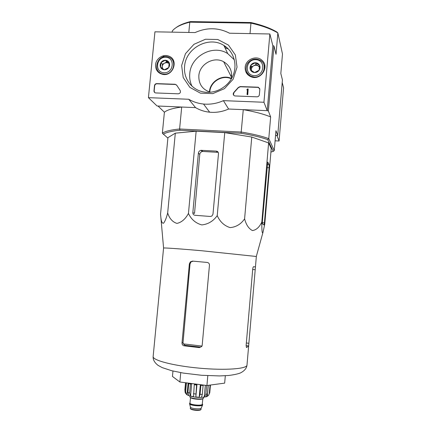 <?xml version="1.0" encoding="UTF-8"?>
<svg xmlns="http://www.w3.org/2000/svg" width="432" height="432" viewBox="0 0 432 432"><rect width="100%" height="100%" fill="white"/><g stroke="black" fill="none" stroke-linecap="round" stroke-linejoin="round"><path stroke-width="0.65" d="M253.622 266.679L253.654 266.679C253.233 266.776 252.925 267.538 252.736 268.969L246.137 345.427L246.456 347.539L248.627 346.129L256.343 256.484L201.479 250.717C179.993 248.832 164.155 247.725 163.577 248.011L153.144 356.535C152.334 360.234 173.383 365.818 199.427 368.167C225.472 370.559 247.153 368.863 246.996 365.078C246.645 368.258 244.49 370.867 240.532 372.902C238.14 373.918 234.144 374.782 228.539 375.494L219.515 375.932L201.587 375.278L183.292 373.086L171.58 370.683L162.248 367.627L158.096 365.391C154.553 362.648 152.906 359.694 153.144 356.535M167.67 212.976L175.316 133.159L167.935 137.662L160.542 214.223L160.839 217.064C161.233 221.519 162.151 223.56 163.593 223.187C165.078 221.26 166.439 217.852 167.67 212.976C169.484 218.57 172.579 222.043 176.942 223.398C181.564 222.394 185.404 219.078 188.449 213.446C191.23 219.386 195.685 223.214 201.809 224.926C208.159 224.23 213.3 221.13 217.226 215.633C219.969 221.773 224.257 225.763 230.094 227.615C236.126 227.075 240.959 224.149 244.593 218.846C246.197 224.894 248.832 228.803 252.482 230.569C256.311 229.997 259.427 227.146 261.83 222.016C261.76 228.047 261.954 235.105 263.023 232.195L264.751 224.208L271.226 148.43L268.612 142.938L261.83 222.016M201.992 346.081L183.265 343.861L185.112 345.303L200.351 347.096L199.422 347.614L201.771 346.486L202.181 345.335L209.466 265.14C209.444 263.617 208.683 262.721 207.187 262.44L192.521 261.106L190.361 261.851L189.362 263.914L182.007 342.97C182.007 344.515 182.698 345.46 184.081 345.805L199.422 347.614M207.247 262.445L192.521 261.106M183.265 343.861L183.038 342.495L190.026 263.963L191.009 261.911L193.147 261.166M172.962 371.029L172.454 376.439L179.879 382.001L180.749 372.643M179.879 382.001L206.923 385.511L207.808 375.683M206.923 385.511L224.662 383.13L225.315 375.737M212.981 214.18L218.489 153.679C218.473 152.194 217.744 151.335 216.292 151.108L200.977 150.331C199.487 150.687 198.623 151.627 198.38 153.149L192.834 212.657C192.839 214.153 193.568 215.033 195.01 215.293L210.325 216.464L211.896 216.038L212.981 214.18M217.226 215.633L224.743 132.613L251.764 137.041L268.612 142.938M188.449 213.446L196.15 131.188L224.743 132.613M175.316 133.159L196.15 131.188M218.057 152.064L217.139 152.015M244.593 218.846L251.764 137.041M264.416 222.863L269.125 167.778L269.104 164.516L267.721 162.059L262.375 221.292L262.424 223.819L263.984 224.953L264.416 222.863L262.305 222.696M209.795 92.059L209.828 91.687C210.406 81.686 222.458 74.412 231.309 78.813M209.439 91.951L209.461 91.67C210.055 81.464 222.318 74.012 231.385 78.435M270.918 152.064L273.251 151.378L274.266 150.568L275.956 130.734L277.727 135.351L282.431 79.925L280.827 73.499L282.485 53.989L277.857 32.967C271.177 28.955 262.208 25.677 250.954 23.128L250.906 22.529L190.366 21.6C184.027 23.182 179.221 25.223 175.959 27.718M167.891 138.127L162.356 133.213C165.143 131.263 170.894 129.854 179.604 128.99L241.283 132.041C252.731 133.931 261.9 136.129 268.785 138.645L267.727 139.639C261.009 137.225 252.126 135.103 241.072 133.277L243.27 109.647L267.224 110.662L272.835 45.641L273.958 46.03L276.026 54.302L277.857 32.967L276.971 32.081C270.459 28.193 261.77 25.013 250.906 22.529M190.366 21.6L189.794 22.178C181.051 24.37 175.214 27.319 172.287 31.023L172.174 32.146M250.025 33.61L250.954 23.128L189.794 22.178L188.816 32.459M210.557 92.259L210.33 92.2C202.451 89.608 198.617 84.116 198.839 75.735C199.498 64.19 213.835 56.041 223.657 61.749C230.045 65.659 232.578 71.442 231.244 79.094M277.727 135.351L275.557 135.432L276.917 135.497L279.072 141.01L283.576 87.836L282.215 82.496M274.266 150.568L268.785 138.645L270.648 116.926C263.806 114.097 254.68 111.672 243.27 109.647M269.865 33.982L263.947 102.265L223.398 100.645C216.945 103.523 210.319 104.652 203.526 104.031C198.185 103.496 193.255 101.909 188.746 99.263L148.424 97.654L154.942 31.822L195.064 32.573C206.939 27.281 218.43 27.497 229.532 33.221L269.865 33.982L272.835 45.641L267.224 110.662L268.364 110.975L270.648 116.926M273.958 46.03L268.364 110.975M163.231 55.831L163.118 57.008M158.317 106.04L181.699 107.033C172.978 108.173 167.211 109.901 164.398 112.217L158.296 106.294M163.917 55.685L163.809 56.819M163.264 134.276C166.023 132.413 171.607 131.063 180.009 130.232L179.604 128.99L181.699 107.033M162.356 133.213L164.398 112.217M218.133 152.183L217.247 152.129M241.072 133.277L180.009 130.232M273.251 151.378L267.727 139.639M216.292 151.108L217.409 152.307L202.889 151.475L201.652 150.287M192.834 212.657L194.524 213.408L199.773 154.418C200.005 152.89 200.831 151.929 202.241 151.535L202.889 151.475M155.563 64.735C155.979 58.396 163.442 53.654 169.02 56.225C178.994 59.843 173.081 76.734 162.664 74.363C157.815 73.078 155.45 69.871 155.563 64.735M245.155 67.36C245.5 59.513 256.343 54.869 261.911 60.242C269.784 66.501 261.058 80.53 251.521 76.966C247.142 75.265 245.02 72.068 245.155 67.36M181.64 65.502L185.474 53.671L193.957 44.312L205.465 39.247L217.766 39.501L228.447 45.085L235.348 54.94L237.044 67.122L233.161 79.175L224.483 88.641L212.776 93.625L200.421 93.155L189.88 87.394L183.195 77.522L181.64 65.502M257.85 87.194L258.493 87.318L259.832 89.413L259.362 94.765C259.119 96.061 258.331 96.746 257.008 96.827L234.819 95.947C233.069 95.18 232.767 93.982 233.906 92.356L238.307 87.475L240.187 86.573L257.85 87.194L259.735 88.587M175.133 84.272L176.764 85.282L180.101 90.353C180.905 92.216 180.29 93.366 178.254 93.809L155.633 92.934C154.521 92.686 153.97 91.973 153.986 90.801L154.499 85.622C154.742 84.375 155.488 83.705 156.735 83.624L175.133 84.272L176.634 85.072M263.947 102.265L267.224 110.662L228.598 109.026C222.448 111.753 216.135 112.811 209.655 112.201C204.557 111.677 199.859 110.149 195.55 107.622L188.746 99.263M195.55 107.622L157.054 105.986L148.424 97.654M228.598 109.026L223.398 100.645M228.377 49.005L225.007 47.806M172.751 60.539L173.788 61.306M159.554 73.165L159.035 71.977M264.017 65.102L264.956 66.593M246.996 73.818L246.742 72.063M184.599 66.371C185.636 48.103 208.888 35.548 223.906 45.463C233.798 51.408 237.784 64.816 232.848 75.989C228.004 87.194 215.114 94.165 203.591 91.946C191.711 89.899 183.26 78.386 184.599 66.371M191.959 86.141C190.102 82.247 189.373 78.1 189.767 73.699C190.755 56.052 213.214 43.988 227.718 53.6L234.365 59.827M226.471 47.266L224.446 46.607M233.496 95.035L233.906 92.356M257.926 87.388L240.278 86.762L238.405 87.664L234.004 92.54M247.514 88.97L248.162 88.992L247.671 94.538L247.023 94.516L247.439 89.802L246.796 89.797L247.514 88.97M247.023 94.516L247.757 94.721L248.162 88.992M247.428 89.975L246.796 89.797M154.613 92.47L154.165 90.979L154.672 85.811C154.921 84.559 155.666 83.894 156.908 83.813L175.284 84.467M250.922 65.07L255.447 62.743L259.546 65.318L259.119 70.232L254.583 72.56L250.49 69.973L250.922 65.07C252.056 63.531 253.562 62.753 255.447 62.743C257.315 62.856 258.687 63.715 259.546 65.318C260.291 66.982 260.145 68.623 259.119 70.232C257.98 71.777 256.468 72.554 254.583 72.56C252.709 72.441 251.343 71.577 250.49 69.973C249.755 68.315 249.901 66.679 250.922 65.07L251.597 66.83L251.267 70.556M254.313 75.627C244.058 75.373 245.489 59.324 255.712 59.686C265.999 59.864 264.595 76.037 254.313 75.627M254.351 77.031L250.965 76.253C246.04 73.251 244.847 69.044 247.401 63.634C251.149 58.898 255.593 57.861 260.734 60.534C268.034 65.043 263.126 77.744 254.351 77.031M247.887 74.812L247.401 73.251M264.287 66.452L264.935 67.954M259.497 66.668L258.115 65.799L259.465 67.23M251.521 70.74L251.381 69.26C251.581 67.678 252.396 66.479 253.838 65.68L251.597 66.83M253.838 65.68L256.025 65.173L258.115 65.799L256.084 64.525L253.838 65.68M256.084 64.525L255.447 62.743M161.05 62.51L165.348 60.242L169.198 62.743L168.734 67.516L164.419 69.784L160.58 67.273L161.05 62.51C162.135 61.009 163.571 60.253 165.348 60.242C167.119 60.35 168.399 61.187 169.198 62.743C169.879 64.357 169.722 65.95 168.734 67.516C167.638 69.023 166.201 69.773 164.419 69.784C162.648 69.665 161.368 68.828 160.58 67.273C159.905 65.659 160.061 64.071 161.05 62.51L162.443 64.238L162.043 68.315M164.128 72.765C154.435 72.522 155.979 56.927 165.64 57.267C175.36 57.434 173.842 73.154 164.128 72.765M164.3 74.131L162.599 73.899C151.335 71.55 157.869 52.947 168.507 57.046C177.579 59.692 173.848 74.903 164.3 74.131M160.439 73.651L159.835 72.635M173.221 61.479L174.074 62.3M169.209 63.617L168.615 63.234L169.209 63.715M162.545 68.656L162.211 66.604C162.416 65.059 163.199 63.898 164.576 63.115L162.443 64.238M164.576 63.115L166.644 62.629L168.615 63.234L166.709 61.992L164.576 63.115M166.709 61.992L165.348 60.242M275.098 140.805L279.072 141.01M231.682 75.308L230.569 75.416M190.307 408.175L190.463 407.198C190.987 408.602 200.216 409.466 201.118 408.197L200.956 409.568C199.822 411.253 189.691 410.135 190.307 408.175C189.869 409.622 200.005 410.773 201.01 409.385L201.123 409.158M190.021 402.797L189.616 403.898C190.237 405.567 201.469 406.62 202.543 405.108L202.376 403.92M189.589 403.261C189.059 404.962 201.388 406.35 202.581 404.719L202.716 404.455M189.956 396.025L189.891 396.76C189.346 398.455 202.214 399.886 203.45 398.266L203.656 397.278M208.51 395.372L209.747 392.888L208.499 395.361L207.284 396.387L208.283 385.328M208.202 385.339L207.425 393.957L205.805 396.9L207.284 396.387M206.663 385.474L205.88 394.189L204.255 397.138L205.324 385.301M200.875 385.344L200.059 394.33L199.206 397.251L200.318 384.966L200.875 385.344L203.11 385.398L202.3 394.367L201.442 397.289L204.255 397.138M195.826 396.992L196.949 384.701L194.648 384.404L194.27 384.712L196.571 385.015L195.826 396.992L199.206 397.251M194.27 384.712L193.531 396.684L190.539 396.09L189.637 392.947L187.915 392.461L188.816 395.604L187.034 394.843L186.44 394.254L185.657 391.511L184.982 390.987L185.231 392.78L186.37 394.195M210.044 385.09L209.304 393.325M210.449 385.036L209.747 392.888M190.539 396.09L191.657 383.843L189.94 383.384L188.735 383.535L190.458 383.994L189.637 392.947M188.735 383.535L187.915 392.461M185.744 382.763L184.982 390.987M186.457 382.855L185.657 391.511M185.533 382.736L184.858 390.096M203.11 385.398L202.549 385.02L200.318 384.966M196.571 385.015L196.949 384.701M190.458 383.994L191.657 383.843M187.034 394.843L188.12 383.071M248.616 345.902L246.121 345.616M248.692 343.267L246.348 343.003M255.026 269.687L252.693 269.476M185.112 345.303L184.081 345.805M183.038 342.495L182.007 342.97M190.026 263.963L189.362 263.914M199.773 154.418L198.38 153.149M269.125 167.778L266.976 167.648M269.093 164.489L267.251 164.381M190.744 408.742C190.512 410.065 199.589 411.059 200.491 409.811M190.004 402.943C187.456 404.552 200.977 406.474 202.392 404.692L202.36 404.071M190.507 397.462L189.994 403.099C189.497 404.698 201.091 405.999 202.219 404.471L202.856 398.59M190.561 397.489C190.976 399.001 201.717 400.037 202.743 398.671L202.802 398.606M207.425 393.957L205.88 394.189M202.3 394.367L200.059 394.33M195.755 394L193.45 393.692M256.316 256.451L263.023 232.195M163.577 248.011L160.839 217.064M255.409 266.906L253.492 266.728M191.009 261.911L190.361 261.851M248.627 346.129L246.996 365.078M223.657 61.749L231.557 77.366M202.241 151.529L200.977 150.331M269.104 164.516L267.251 164.408M209.655 112.201L203.526 104.031M223.906 45.463L227.718 53.6M250.965 76.253L251.213 76.858M162.599 73.899L163.042 74.423M201.139 408.17L202.576 405.076M190.463 407.198L189.616 403.898M205.972 396.797L200.578 397.462C196.063 397.456 192.067 396.808 188.595 395.528M186.44 394.254L185.225 392.785"/></g></svg>
